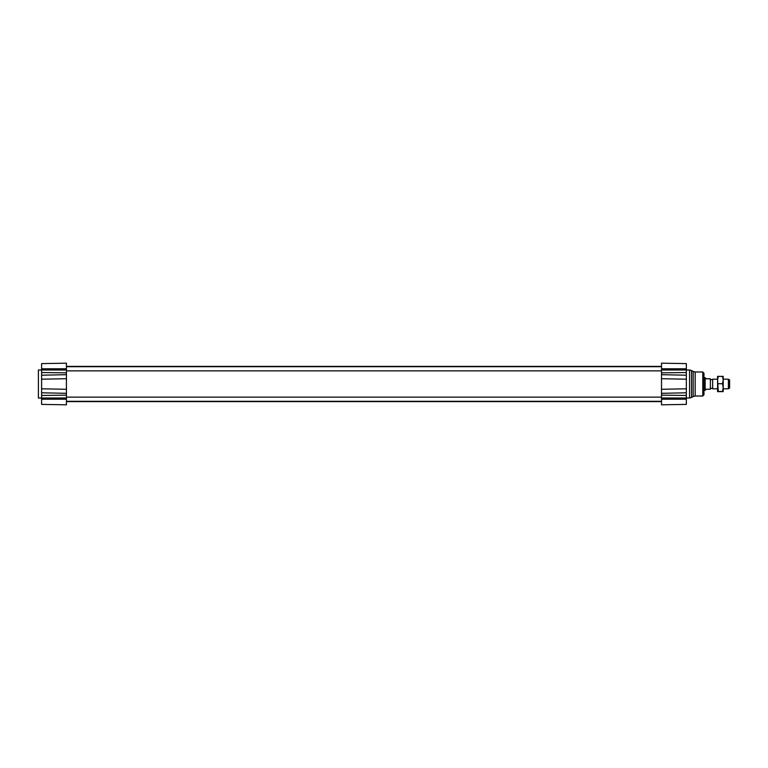 <?xml version="1.0" encoding="UTF-8"?>
<svg xmlns="http://www.w3.org/2000/svg" width="768" height="768" viewBox="0 0 768 768"><rect width="100%" height="100%" fill="white"/><g stroke="black" fill="none" stroke-linecap="round" stroke-linejoin="round"><path stroke-width="1.15" d="M66.432 391.68L66.432 376.32M661.517 363.178L661.517 378.72L686.352 379.19L686.352 375.187L661.517 374.688L661.517 393.312L686.352 392.813L686.352 363.61L661.517 363.178L686.352 363.61M686.352 388.81L661.517 389.28L661.517 404.822L686.352 404.39L686.352 392.813M661.517 404.822L686.352 404.39M686.352 399.523L686.352 400.694M705.974 378.768L705.398 377.789L705.974 378.768L710.381 378.768L710.381 389.232L705.974 389.232L705.398 390.211L703.968 390.403L703.968 373.19L703.968 394.81L702.768 396.01L702.768 371.99L695.165 371.99L695.165 396.01L693.168 396.547L693.168 371.453L691.555 370.522L691.555 397.478L689.558 398.016L689.558 369.984L686.352 369.984M66.432 404.822L41.606 404.39L66.432 404.822L41.606 404.39L66.432 404.822L66.432 389.28L41.606 388.81L41.606 379.19L66.432 378.72L66.432 363.178L41.606 363.61L41.606 376.8M41.606 391.2L41.606 392.813L66.432 393.312M66.432 374.688L41.606 375.187L41.606 379.19M41.606 404.39L41.606 388.81M66.432 363.178L41.606 363.61M66.432 400.81L66.432 401.798L66.432 400.81M66.432 366.202L66.432 367.19M41.606 398.016L38.4 398.016L38.4 369.984L41.606 369.984M728.4 388.81L729.6 388.109L729.6 379.891L728.4 379.19L728.4 388.81L723.197 388.81M728.4 379.19L723.197 379.19M717.59 379.19L712.656 379.19L712.656 388.81L717.59 388.81M712.656 388.81L712.656 379.19M705.398 377.789L703.968 377.597M710.381 378.816L705.974 378.816M705.168 390.211L705.168 377.789M704.822 390.403L704.822 377.597M717.59 389.002L717.59 376.387L718.262 376.262L717.59 379.997L718.262 391.469L717.59 391.603L717.59 387.6M717.59 391.613L723.187 391.613M722.515 383.722L723.197 379.997L723.197 387.6L722.515 383.722L718.262 383.722M717.59 376.397L723.197 376.387L723.197 379.997L722.515 376.262L723.197 376.397M722.515 391.738L723.197 391.603L722.515 391.469L723.197 387.6L723.197 391.603M717.59 391.603L718.262 391.738M718.262 391.469L722.515 391.469M661.517 368.784L686.352 368.784M661.517 370.013L686.352 370.013M661.517 372.845L686.352 372.538M661.517 395.155L686.352 395.462M661.517 397.987L686.352 397.987M661.517 399.216L686.352 399.216M66.432 368.784L41.606 368.784M66.432 370.013L41.606 370.013M66.432 372.845L41.606 372.538M66.432 397.987L41.606 397.987M66.432 395.155L41.606 395.462M66.432 399.216L41.606 399.216M66.432 370.867L661.517 370.867M66.432 366.701L661.517 366.701M66.432 401.299L661.517 401.299M66.432 397.133L661.517 397.133M66.432 401.616L661.517 401.616M66.432 366.384L661.517 366.384M689.558 398.016L686.352 398.016M689.558 369.984L691.555 370.522M693.168 396.547L691.555 397.478M693.168 371.453L695.165 371.99M702.768 396.01L695.165 396.01M702.768 371.99L703.968 373.19M712.378 379.67L710.381 379.67M712.378 388.33L710.381 388.33"/></g></svg>
